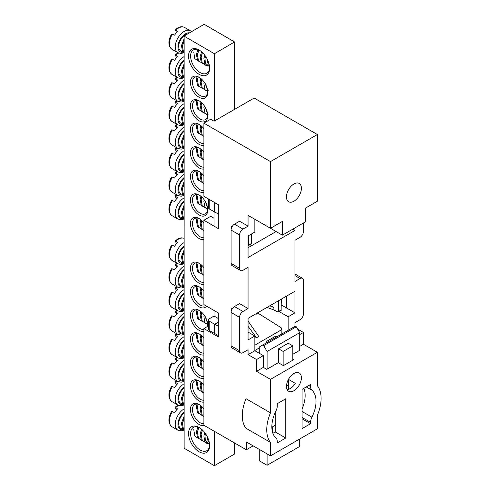 <?xml version="1.0" encoding="UTF-8"?>
<svg xmlns="http://www.w3.org/2000/svg" width="490" height="490" viewBox="0 0 490 490"><rect width="100%" height="100%" fill="white"/><g stroke="black" fill="none" stroke-linecap="round" stroke-linejoin="round"><path stroke-width="0.73" d="M271.846 426.833A26.429 15.257 120 0 0 275.937 437.95A8.649 4.992 120 0 1 277.279 441.588L277.279 442.917L285.774 438.011L285.774 398.78L277.279 403.68L277.279 405.8A8.649 4.992 120 0 1 275.937 410.988A26.429 15.257 120 0 0 271.846 426.833M292.824 359.299L293.59 359.74L283.398 365.626L278.302 362.686L266.744 369.356L263.351 367.39L256.552 371.316L270.486 379.358L270.486 412.837L246.017 398.713A33.639 19.422 120 0 0 242.281 415.649A33.639 19.422 120 0 0 246.017 428.272L270.486 442.397L270.486 455.865L317.373 428.793L317.373 415.324A33.639 19.422 120 0 0 317.373 385.765L317.373 352.286L303.445 344.243L303.445 332.471L297.669 329.139M270.486 412.837A33.639 19.422 120 0 0 266.744 429.773A33.639 19.422 120 0 0 270.486 442.397M301.405 377.79A10.572 6.101 120 0 0 299.212 372.951A10.572 6.101 120 0 0 291.066 375.781A10.572 6.101 120 0 0 286.454 386.42A10.572 6.101 120 0 0 288.641 391.259A10.572 6.101 120 0 0 296.787 388.429A10.572 6.101 120 0 0 301.405 377.79M301.405 188.282A10.572 6.101 120 0 0 299.212 183.444A10.572 6.101 120 0 0 291.066 186.28A10.572 6.101 120 0 0 286.454 196.913A10.572 6.101 120 0 0 288.641 201.757A10.572 6.101 120 0 0 296.787 198.922A10.572 6.101 120 0 0 301.405 188.282M270.486 455.865L246.36 441.937L246.36 449.783L203.889 425.265L203.889 328.551L218.326 336.887L218.326 312.951L203.889 304.615L203.889 220.261L218.326 228.597L218.326 204.667L203.889 196.325L203.889 123.155L210.682 119.229L214.081 121.195L254.175 98.043L317.373 134.53L317.373 201.231L305.484 208.097L305.484 221.829L282.375 235.169L272.183 229.283L271.491 227.721M258.42 312.363L258.42 313.41M292.824 354.295L300.045 350.13L299.702 349.934M279.049 311.524L288.151 316.779L288.151 330.315M239.561 317.367L231.072 312.461A4.808 2.775 -60 0 1 234.465 306.575L239.561 303.635L248.056 308.541L242.96 311.481A4.808 2.775 120 0 0 239.561 317.367L239.561 350.718A4.808 2.775 120 0 0 240.559 352.916A4.808 2.775 120 0 0 242.96 352.678L248.056 349.738L248.056 354.638L256.552 359.544L263.351 355.624L254.855 350.718L254.855 336.005L248.056 332.079M239.561 234.973L231.072 230.067A4.808 2.775 -60 0 1 234.465 224.181L239.561 221.241L248.056 226.147L242.96 229.087A4.808 2.775 120 0 0 239.561 234.973L239.561 268.324A4.808 2.775 120 0 0 240.559 270.523A4.808 2.775 120 0 0 242.96 270.284L248.056 267.344L248.056 308.541M303.445 223.005L303.445 231.445A4.808 2.775 120 0 1 300.045 237.325L294.949 240.272L294.949 281.468L300.045 278.522L294.949 275.582M240.559 352.916L232.064 348.01A4.808 2.775 -60 0 1 231.072 345.811L231.072 308.541L232.064 309.117M254.855 336.005L248.056 339.925L248.056 318.347L294.949 291.274L294.949 312.853L281.315 304.982M203.889 123.155L270.486 161.602L270.486 228.303L248.056 215.355L248.056 226.147M240.559 270.523L232.064 265.617A4.808 2.775 -60 0 1 231.072 263.418L231.072 226.147L232.064 226.723M282.375 235.169L282.375 221.437L270.486 228.303M302.085 418.791L310.58 423.691L310.58 422.362L302.085 417.455M203.889 220.261L210.682 216.335L214.044 218.277L214.044 211.815L214.044 226.129M294.949 227.911L294.949 230.459L248.056 257.532L248.056 235.953L254.855 232.033L254.855 219.281M263.351 367.39L263.351 355.624M289.112 378.286A10.572 6.101 -60 0 1 288.494 379.395L295.286 383.321A10.572 6.101 -60 0 1 287.115 389.587M288.494 379.395L288.494 389.336M254.855 350.718L248.056 354.638M275.239 412.464L275.239 431.935L272.875 433.301M256.552 371.316L256.552 359.544M294.949 273.959L302.446 278.289A4.808 2.775 120 0 1 303.445 280.488L303.445 313.839A4.808 2.775 120 0 1 300.045 319.719L294.949 322.665L294.949 326.389M270.486 379.358L317.373 352.286M299.702 346.399L303.445 344.243M317.373 134.53L270.486 161.602M288.151 316.779L294.949 312.853M302.446 278.289A4.808 2.775 120 0 0 300.045 278.522M299.702 334.633L303.445 332.471M302.085 411.496L311.922 417.174A26.429 15.257 120 0 0 311.922 390.212L306.268 386.947M311.922 417.174A8.649 4.992 120 0 0 310.58 422.362M308.749 385.514L310.58 386.573L310.58 384.46L302.085 389.36L302.085 428.597L310.58 423.691M310.58 386.573A8.649 4.992 120 0 0 311.922 390.212M246.36 449.783L253.152 445.863M289.112 188.779A10.572 6.101 -60 0 1 288.212 190.341M272.091 427.084L275.239 425.265M276.091 231.543L248.056 247.726M294.949 230.459L292.738 229.185M203.889 328.551L208.391 325.948M286.454 296.18L286.454 307.953M275.239 431.935L285.774 438.011M259.271 347.967L254.855 350.515M218.326 335.552L209.224 330.505L208.391 329.317L208.391 319.982L209.242 318.806L214.044 316.032L214.044 310.482L214.044 316.032L218.326 318.506M208.624 199.063L214.804 202.633M208.391 198.928L208.391 207.748L209.224 208.936L209.224 199.571M218.326 213.983L209.224 208.936M208.391 319.982L209.224 321.14L214.663 324.282L218.326 322.169M250.053 244.584L250.053 246.574M214.663 212.188L214.663 202.713L218.252 204.624M214.663 333.757L214.663 324.282L218.326 326.15M254.855 336.783L256.595 337.751L248.056 326.352M248.056 321.066L258.775 336.489L256.595 337.751M218.111 335.675L218.111 326.273M254.855 345.18L281.058 330.052L281.909 328.863L281.131 327.706L258.297 313.337L256.736 314.237L255.958 313.784M258.42 312.406L258.297 313.337M218.111 214.106L218.111 204.704M251.346 234.055L251.346 243.506L250.709 243.916M248.504 235.696L248.504 245.147L248.056 245.723M256.736 314.237L256.736 313.337M277.824 311.94L278.473 311.524L277.824 311.94L273.892 309.943L266.995 307.414M269.788 305.803L273.892 307.561L270.315 305.497M281.125 310.035L281.315 299.145M273.892 307.561L273.892 309.943M281.315 309.882L278.473 311.524L278.473 300.786M262.671 345.027L295.286 326.193L296.309 326.781L263.687 345.615L262.671 345.027L259.271 346.987L259.271 353.266M259.271 449.391L259.271 460.772L267.087 465.28L267.087 453.905M288.494 386.543A14.418 8.324 -60 0 1 286.717 384.001M277.028 336.74L275.833 336.054L266.15 341.646L266.15 343.018M266.15 341.646L267.344 342.332M292.824 345.86L283.14 351.452L278.553 348.807L288.236 343.214L292.824 345.86L292.824 360.181M299.702 350.326L299.702 332.667L267.087 351.502L267.087 369.154M299.702 438.997L299.702 446.451L267.087 465.28M302.085 408.923A25.946 14.982 120 0 0 303.837 388.349M271.846 426.588A14.418 8.324 120 0 1 272.863 431.127L272.863 433.27M278.553 348.807L278.553 362.833M296.309 326.781L299.702 332.667M263.687 345.615L267.087 351.502M283.14 351.452L283.14 365.479M203.889 239.622A12.256 7.074 60 0 1 194.996 234.973A12.256 7.074 60 0 1 190.426 223.52A12.256 7.074 60 0 1 199.093 218.516A12.256 7.074 60 0 1 203.889 222.956M199.62 218.84A10.811 6.241 -120 0 0 194.708 218.571A10.811 6.241 -120 0 0 192.466 223.52A10.811 6.241 -120 0 0 203.889 237.791M209.628 68.245A14.896 8.6 60 0 1 199.093 74.327A14.896 8.6 60 0 1 188.558 56.087A14.896 8.6 60 0 1 199.093 50.005A14.896 8.6 60 0 1 209.628 68.245M199.614 50.317A13.457 7.767 -120 0 0 193.385 49.925A13.457 7.767 -120 0 0 190.598 56.087A13.457 7.767 -120 0 0 196.472 69.623A13.457 7.767 -120 0 0 206.841 73.231A13.457 7.767 -120 0 0 209.616 67.638M207.76 92.279A12.256 7.074 60 0 1 199.093 97.283A12.256 7.074 60 0 1 190.426 82.271A12.256 7.074 60 0 1 199.093 77.273A12.256 7.074 60 0 1 207.76 92.279M199.62 77.592A10.811 6.241 -120 0 0 194.708 77.322A10.811 6.241 -120 0 0 192.466 82.271A10.811 6.241 -120 0 0 197.188 93.155A10.811 6.241 -120 0 0 205.518 96.052A10.811 6.241 -120 0 0 207.742 91.661M203.889 284.353A12.256 7.074 60 0 1 194.996 279.704A12.256 7.074 60 0 1 190.426 268.244A12.256 7.074 60 0 1 199.093 263.246A12.256 7.074 60 0 1 203.889 267.681M199.62 263.565A10.811 6.241 -120 0 0 194.708 263.295A10.811 6.241 -120 0 0 192.466 268.244A10.811 6.241 -120 0 0 203.889 282.516M204.293 425.498A12.256 7.074 60 0 1 195.222 421.21A12.256 7.074 60 0 1 190.426 409.493A12.256 7.074 60 0 1 199.093 404.489A12.256 7.074 60 0 1 203.889 408.93M199.62 404.813A10.811 6.241 -120 0 0 194.708 404.544A10.811 6.241 -120 0 0 192.466 409.493A10.811 6.241 -120 0 0 203.889 423.764M209.628 445.686A14.896 8.6 60 0 1 199.093 451.768A14.896 8.6 60 0 1 188.558 433.521A14.896 8.6 60 0 1 199.093 427.445A14.896 8.6 60 0 1 209.628 445.686M199.614 427.758A13.457 7.767 -120 0 0 193.385 427.366A13.457 7.767 -120 0 0 190.598 433.521A13.457 7.767 -120 0 0 196.472 447.064A13.457 7.767 -120 0 0 206.841 450.671A13.457 7.767 -120 0 0 209.616 445.073M203.889 402.057A12.256 7.074 60 0 1 194.996 397.408A12.256 7.074 60 0 1 190.426 385.949A12.256 7.074 60 0 1 199.093 380.951A12.256 7.074 60 0 1 203.889 385.385M199.62 381.269A10.811 6.241 -120 0 0 194.708 381A10.811 6.241 -120 0 0 192.466 385.949A10.811 6.241 -120 0 0 203.889 400.22M207.76 115.818A12.256 7.074 60 0 1 199.093 120.822A12.256 7.074 60 0 1 190.426 105.816A12.256 7.074 60 0 1 199.093 100.811A12.256 7.074 60 0 1 207.76 115.818M199.62 101.136A10.811 6.241 -120 0 0 194.708 100.867A10.811 6.241 -120 0 0 192.466 105.816A10.811 6.241 -120 0 0 197.188 116.694A10.811 6.241 -120 0 0 205.518 119.591A10.811 6.241 -120 0 0 207.742 115.205M203.889 145.457A12.256 7.074 60 0 1 194.996 140.808A12.256 7.074 60 0 1 190.426 129.354A12.256 7.074 60 0 1 199.093 124.35A12.256 7.074 60 0 1 203.889 128.79M199.62 124.674A10.811 6.241 -120 0 0 194.708 124.405A10.811 6.241 -120 0 0 192.466 129.354A10.811 6.241 -120 0 0 203.889 143.625M203.889 378.513A12.256 7.074 60 0 1 194.996 373.864A12.256 7.074 60 0 1 190.426 362.41A12.256 7.074 60 0 1 199.093 357.406A12.256 7.074 60 0 1 203.889 361.847M199.62 357.731A10.811 6.241 -120 0 0 194.708 357.461A10.811 6.241 -120 0 0 192.466 362.41A10.811 6.241 -120 0 0 203.889 376.681M203.889 354.974A12.256 7.074 60 0 1 194.996 350.326A12.256 7.074 60 0 1 190.426 338.872A12.256 7.074 60 0 1 199.093 333.868A12.256 7.074 60 0 1 203.889 338.308M199.62 334.186A10.811 6.241 -120 0 0 194.708 333.923A10.811 6.241 -120 0 0 192.466 338.872A10.811 6.241 -120 0 0 203.889 353.137M203.889 169.001A12.256 7.074 60 0 1 194.996 164.352A12.256 7.074 60 0 1 190.426 152.898A12.256 7.074 60 0 1 199.093 147.894A12.256 7.074 60 0 1 203.889 152.329M199.62 148.213A10.811 6.241 -120 0 0 194.708 147.949A10.811 6.241 -120 0 0 192.466 152.898A10.811 6.241 -120 0 0 203.889 167.164M203.889 192.539A12.256 7.074 60 0 1 194.996 187.891A12.256 7.074 60 0 1 190.426 176.437A12.256 7.074 60 0 1 199.093 171.433A12.256 7.074 60 0 1 203.889 175.873M199.62 171.757A10.811 6.241 -120 0 0 194.708 171.488A10.811 6.241 -120 0 0 192.466 176.437A10.811 6.241 -120 0 0 203.889 190.708M203.889 331.43A12.256 7.074 60 0 1 194.996 326.781A12.256 7.074 60 0 1 190.426 315.327A12.256 7.074 60 0 1 199.093 310.323A12.256 7.074 60 0 1 207.76 325.336A12.256 7.074 60 0 1 207.711 326.34M199.62 310.648A10.811 6.241 -120 0 0 194.708 310.378A10.811 6.241 -120 0 0 192.466 315.327A10.811 6.241 -120 0 0 203.889 329.599M207.435 326.499A10.811 6.241 -120 0 0 207.742 324.717M206.572 306.164A12.256 7.074 60 0 1 196.821 305.135A12.256 7.074 60 0 1 190.426 291.789A12.256 7.074 60 0 1 199.093 286.785A12.256 7.074 60 0 1 203.889 291.225M199.62 287.109A10.811 6.241 -120 0 0 194.708 286.84A10.811 6.241 -120 0 0 192.466 291.789A10.811 6.241 -120 0 0 197.188 302.667A10.811 6.241 -120 0 0 205.518 305.564A10.811 6.241 -120 0 0 205.524 305.564M207.76 209.983A12.256 7.074 60 0 1 199.093 214.988A12.256 7.074 60 0 1 190.426 199.975A12.256 7.074 60 0 1 199.093 194.977A12.256 7.074 60 0 1 207.76 209.983M199.62 195.296A10.811 6.241 -120 0 0 194.708 195.026A10.811 6.241 -120 0 0 192.466 199.975A10.811 6.241 -120 0 0 197.188 210.859A10.811 6.241 -120 0 0 205.518 213.756A10.811 6.241 -120 0 0 207.742 209.365M203.852 24.5L184.001 36.076L214.044 53.533L214.724 53.533L234.569 41.956L204.532 24.5L203.852 24.5M184.142 36.272L184.142 448.24L214.044 465.5L214.044 431.127M214.724 431.519L214.724 465.5L234.428 454.12L234.428 442.899M234.569 442.978L234.428 454.12M214.724 465.5L214.044 465.5M184.142 448.24L184.001 36.076M176.676 243.487L175.181 241.313L175.732 241.196L177.594 242.538A12.611 7.283 120 0 0 175.996 244.283A12.611 7.283 120 0 0 174.569 246.274L172.394 245.312L171.635 245.686M184.001 250.17L181.447 256.772L182.556 262.634L183.817 263.755L180.694 261.954A9.61 5.549 -60 0 1 182.145 248.749A9.61 5.549 -60 0 1 184.001 246.844M203.889 269.623L203.889 272.869M203.889 275.343L202.241 273.996L201.127 268.14L201.807 265.317M200.9 264.508L200.134 267.565L201.249 273.42L203.025 274.798M202.505 274.547L198.499 271.834L197.39 265.978L198.132 262.989M197.005 262.799L196.398 265.409L197.507 271.264L198.769 272.391M184.001 263.718L183.548 263.204L182.439 257.348L184.001 252.442M175.181 241.313L175.732 241.196A12.611 7.283 -60 0 1 184.001 238.275L181.398 237.84L179.113 238.318L175.022 240.872M201.243 267.436L201.764 265.274M182.605 256.405L184.001 252.246M176.676 198.756L175.181 196.582L175.732 196.466L177.594 197.807A12.611 7.283 120 0 0 175.996 199.553A12.611 7.283 120 0 0 174.569 201.543L172.394 200.588L171.635 200.955M184.001 205.445L181.447 212.048L182.556 217.903L183.817 219.03L180.694 217.229A9.61 5.549 -60 0 1 182.145 204.024A9.61 5.549 -60 0 1 184.001 202.119M203.889 224.892L203.889 228.138M203.889 230.619L202.241 229.265L201.127 223.409L201.807 220.586M200.9 219.777L200.134 222.834L201.249 228.695L203.025 230.073M202.505 229.816L198.499 227.109L197.39 221.253L198.132 218.264M197.005 218.075L196.398 220.678L197.507 226.533L198.769 227.66M184.001 218.987L183.548 218.479L182.439 212.617L184.001 207.711M175.181 196.582L175.732 196.466A12.611 7.283 -60 0 1 177.288 195.185M201.243 222.711L201.764 220.543M182.605 211.674L184.001 207.521M176.676 81.052L175.181 78.878L175.732 78.761L177.594 80.103A12.611 7.283 120 0 0 175.996 81.848A12.611 7.283 120 0 0 174.569 83.839L172.394 82.883L171.635 83.251M184.001 87.741L181.447 94.343L182.556 100.199L183.817 101.326L180.694 99.525A9.61 5.549 -60 0 1 182.145 86.32A9.61 5.549 -60 0 1 184.001 84.415M207.705 114.678A9.61 5.549 -60 0 1 206.18 114.237A9.61 5.549 -60 0 1 205.696 113.894L204.985 113.147L203.871 107.292L204.195 105.675M206.18 114.237L202.241 111.561L201.127 105.705L201.807 102.882M200.9 102.073L200.134 105.129L201.249 110.991L203.025 112.363M202.505 112.112L198.499 109.405L197.39 103.549L198.132 100.56M197.005 100.37L196.398 102.974L197.507 108.829L198.769 109.956M184.001 101.283L183.548 100.775L182.439 94.913L184.001 90.007M175.181 78.878L175.732 78.761A12.611 7.283 -60 0 1 177.288 77.481M205.071 106.685L207.631 114.035M208.226 114.164L205.696 113.894M201.243 105.007L201.764 102.839M182.605 93.97L184.001 89.817M176.676 104.591L175.181 102.416L175.732 102.306L177.594 103.647A12.611 7.283 120 0 0 175.996 105.387A12.611 7.283 120 0 0 174.569 107.383L172.394 106.422L171.635 106.789M184.001 111.279L181.447 117.882L182.556 123.743L183.817 124.864L180.694 123.064A9.61 5.549 -60 0 1 182.145 109.858A9.61 5.549 -60 0 1 184.001 107.953M203.889 130.726L203.889 133.972M203.889 136.453L202.241 135.105L201.127 129.244L201.807 126.426M200.9 125.618L200.134 128.674L201.249 134.53L203.025 135.908M202.505 135.656L198.499 132.943L197.39 127.088L198.132 124.099M197.005 123.909L196.398 126.518L197.507 132.374L198.769 133.494M184.001 124.828L183.548 124.313L182.439 118.458L184.001 113.545M175.181 102.416L175.732 102.306A12.611 7.283 -60 0 1 177.288 101.02M201.243 128.545L201.764 126.383M182.605 117.514L184.001 113.355M176.676 337.647L175.181 335.472L175.732 335.356L177.594 336.697A12.611 7.283 120 0 0 175.996 338.443A12.611 7.283 120 0 0 174.569 340.434L172.394 339.478L171.635 339.846M184.001 344.335L181.447 350.938L182.556 356.793L183.817 357.921L180.694 356.12A9.61 5.549 -60 0 1 182.145 342.914A9.61 5.549 -60 0 1 184.001 341.009M203.889 363.782L203.889 367.028M203.889 369.509L202.241 368.155L201.127 362.3L201.807 359.482M200.9 358.674L200.134 361.73L201.249 367.586L203.025 368.964M202.505 368.713L198.499 365.999L197.39 360.144L198.132 357.155M197.005 356.965L196.398 359.568L197.507 365.43L198.769 366.551M184.001 357.884L183.548 357.369L182.439 351.514L184.001 346.602M175.181 335.472L175.732 335.356A12.611 7.283 -60 0 1 177.288 334.076M201.243 361.602L201.764 359.44M182.605 350.571L184.001 346.412M176.676 175.218L175.181 173.043L175.732 172.927L177.594 174.268A12.611 7.283 120 0 0 175.996 176.014A12.611 7.283 120 0 0 174.569 178.005L172.394 177.043L171.635 177.417M184.001 181.9L181.447 188.509L182.556 194.365L183.817 195.492L180.694 193.685A9.61 5.549 -60 0 1 182.145 180.479A9.61 5.549 -60 0 1 184.001 178.574M207.705 208.844A9.61 5.549 -60 0 1 206.18 208.397A9.61 5.549 -60 0 1 205.696 208.054L204.985 207.313L203.871 201.451L204.195 199.834M206.18 208.397L202.241 205.727L201.127 199.871L201.807 197.047M200.9 196.239L200.134 199.295L201.249 205.151L203.025 206.529M202.505 206.278L198.499 203.571L197.39 197.709L198.132 194.72M197.005 194.53L196.398 197.139L197.507 202.995L198.769 204.122M184.001 195.449L183.548 194.934L182.439 189.079L184.001 184.173M175.181 173.043L175.732 172.927A12.611 7.283 -60 0 1 177.288 171.647M205.071 200.851L207.631 208.201M208.226 208.33L205.696 208.054M201.243 199.173L201.764 197.005M182.605 188.136L184.001 183.977M176.676 151.673L175.181 149.499L175.732 149.383L177.594 150.724A12.611 7.283 120 0 0 175.996 152.47A12.611 7.283 120 0 0 174.569 154.46L172.394 153.505L171.635 153.872M184.001 158.362L181.447 164.965L182.556 170.82L183.817 171.947L180.694 170.146A9.61 5.549 -60 0 1 182.145 156.941A9.61 5.549 -60 0 1 184.001 155.036M203.889 177.809L203.889 181.055M203.889 183.536L202.241 182.182L201.127 176.327L201.807 173.509M200.9 172.694L200.134 175.757L201.249 181.612L203.025 182.99M202.505 182.739L198.499 180.026L197.39 174.171L198.132 171.182M197.005 170.992L196.398 173.595L197.507 179.456L198.769 180.577M184.001 171.91L183.548 171.396L182.439 165.54L184.001 160.628M175.181 149.499L175.732 149.383A12.611 7.283 -60 0 1 177.288 148.103M201.243 175.628L201.764 173.466M182.605 164.597L184.001 160.438M176.676 128.135L175.181 125.961L175.732 125.844L177.594 127.186A12.611 7.283 120 0 0 175.996 128.931A12.611 7.283 120 0 0 174.569 130.922L172.394 129.96L171.635 130.334M184.001 134.817L181.447 141.426L182.556 147.282L183.817 148.409L180.694 146.602A9.61 5.549 -60 0 1 182.145 133.396A9.61 5.549 -60 0 1 184.001 131.492M203.889 154.27L203.889 157.517M203.889 159.991L202.241 158.644L201.127 152.788L201.807 149.965M200.9 149.156L200.134 152.212L201.249 158.074L203.025 159.446M202.505 159.195L198.499 156.488L197.39 150.626L198.132 147.637M197.005 147.453L196.398 150.056L197.507 155.912L198.769 157.039M184.001 148.366L183.548 147.851L182.439 141.996L184.001 137.09M175.181 125.961L175.732 125.844A12.611 7.283 -60 0 1 177.288 124.564M201.243 152.09L201.764 149.922M182.605 141.053L184.001 136.894M176.676 267.026L175.181 264.851L175.732 264.735L177.594 266.076A12.611 7.283 120 0 0 175.996 267.822A12.611 7.283 120 0 0 174.569 269.812L172.394 268.857L171.635 269.224M184.001 273.714L181.447 280.317L182.556 286.172L183.817 287.299L180.694 285.499A9.61 5.549 -60 0 1 182.145 272.293A9.61 5.549 -60 0 1 184.001 270.388M203.889 293.161L203.889 296.407M203.889 298.882L202.241 297.534L201.127 291.679L201.807 288.855M200.9 288.046L200.134 291.103L201.249 296.964L203.025 298.337M202.505 298.085L198.499 295.378L197.39 289.523L198.132 286.534M197.005 286.344L196.398 288.947L197.507 294.802L198.769 295.929M184.001 287.256L183.548 286.748L182.439 280.886L184.001 275.98M175.181 264.851L175.732 264.735A12.611 7.283 -60 0 1 177.288 263.455M201.243 290.98L201.764 288.812M182.605 279.943L184.001 275.79M176.676 290.564L175.181 288.389L175.732 288.279L177.594 289.621A12.611 7.283 120 0 0 175.996 291.36A12.611 7.283 120 0 0 174.569 293.357L172.394 292.395L171.635 292.763M184.001 297.252L181.447 303.855L182.556 309.717L183.817 310.838L180.694 309.037A9.61 5.549 -60 0 1 182.145 295.831A9.61 5.549 -60 0 1 184.001 293.927M207.705 324.19A9.61 5.549 -60 0 1 206.18 323.749A9.61 5.549 -60 0 1 205.696 323.406L204.985 322.659L203.871 316.803L204.195 315.186M206.18 323.749L202.241 321.079L201.127 315.217L201.807 312.4M200.9 311.591L200.134 314.647L201.249 320.503L203.025 321.881M202.505 321.63L198.499 318.916L197.39 313.061L198.132 310.072M197.005 309.882L196.398 312.491L197.507 318.347L198.769 319.474M184.001 310.801L183.548 310.286L182.439 304.431L184.001 299.519M175.181 288.389L175.732 288.279A12.611 7.283 -60 0 1 177.288 286.993M205.071 316.197L207.631 323.553M208.226 323.676L205.696 323.406M201.243 314.519L201.764 312.357M182.605 303.488L184.001 299.329M176.676 314.108L175.181 311.934L175.732 311.818L177.594 313.159A12.611 7.283 120 0 0 175.996 314.905A12.611 7.283 120 0 0 174.569 316.895L172.394 315.934L171.635 316.307M184.001 320.791L181.447 327.4L182.556 333.255L183.817 334.382L180.694 332.575A9.61 5.549 -60 0 1 182.145 319.37A9.61 5.549 -60 0 1 184.001 317.465M203.889 340.244L203.889 343.49M203.889 345.965L202.241 344.617L201.127 338.762L201.807 335.938M200.9 335.129L200.134 338.186L201.249 344.047L203.025 345.419M202.505 345.168L198.499 342.461L197.39 336.599L198.132 333.61M197.005 333.427L196.398 336.03L197.507 341.885L198.769 343.012M184.001 334.339L183.548 333.825L182.439 327.969L184.001 323.063M175.181 311.934L175.732 311.818A12.611 7.283 -60 0 1 177.288 310.538M201.243 338.063L201.764 335.895M182.605 327.026L184.001 322.867M176.676 32.401L175.181 30.227L175.732 30.111L177.594 31.452A12.611 7.283 120 0 0 175.996 33.198A12.611 7.283 120 0 0 174.569 35.188L172.394 34.227L171.635 34.6M184.001 39.084L181.447 45.693L182.556 51.548L183.817 52.675L180.694 50.868A9.61 5.549 -60 0 1 182.145 37.663A9.61 5.549 -60 0 1 187.621 33.871M209.432 65.795A9.61 5.549 -60 0 1 206.18 65.587A9.61 5.549 -60 0 1 205.696 65.243L204.985 64.496L203.871 58.641L204.777 55.205M206.18 65.587L202.241 62.91L201.127 57.054L202.468 52.595M201.592 51.793L200.134 56.479L201.249 62.34L203.025 63.712M202.505 63.461L198.499 60.754L197.39 54.898L198.946 49.998M197.868 49.606L196.398 54.323L197.507 60.178L199.283 61.556M198.769 61.305L194.763 58.592L193.764 52.038M184.001 52.632L183.548 52.124L182.439 46.262L184.001 41.356M175.181 30.227L175.732 30.111A12.611 7.283 -60 0 1 184.675 27.507L190.451 30.839A12.611 7.283 -60 0 0 179.732 35.354A12.611 7.283 -60 0 0 177.833 52.687L172.057 49.355A12.611 7.283 -60 0 1 172.394 34.227M209.193 64.545A7.209 4.159 -60 0 1 207.674 60.062M205.561 56.301L205.01 58.359L205.335 63.228L208.226 65.513L205.696 65.243M205.041 58.206L205.531 56.258M201.243 56.356L202.407 52.534M197.507 54.2L198.867 49.968M182.605 45.319L184.001 41.16M176.676 57.514L175.181 55.339L175.732 55.223L177.594 56.564A12.611 7.283 120 0 0 175.996 58.31A12.611 7.283 120 0 0 174.569 60.301L172.394 59.339L171.635 59.713M184.001 64.196L181.447 70.799L182.556 76.66L183.817 77.781L180.694 75.981A9.61 5.549 -60 0 1 182.145 62.775A9.61 5.549 -60 0 1 184.001 60.87M207.705 91.14A9.61 5.549 -60 0 1 206.18 90.693A9.61 5.549 -60 0 1 205.696 90.35L204.985 89.609L203.871 83.747L204.195 82.13M206.18 90.693L202.241 88.022L201.127 82.161L201.807 79.343M200.9 78.535L200.134 81.591L201.249 87.447L203.025 88.825M202.505 88.574L198.499 85.86L197.39 80.005L198.132 77.016M197.005 76.826L196.398 79.435L197.507 85.291L198.769 86.418M184.001 77.745L183.548 77.23L182.439 71.375L184.001 66.469M175.181 55.339L175.732 55.223A12.611 7.283 -60 0 1 178.66 53.073M205.071 83.147L207.631 90.497M208.226 90.626L205.696 90.35M201.243 81.463L201.764 79.3M182.605 70.431L184.001 66.273M176.676 361.191L175.181 359.017L175.732 358.901L177.594 360.242A12.611 7.283 120 0 0 175.996 361.988A12.611 7.283 120 0 0 174.569 363.978L172.394 363.017L171.635 363.39M184.001 367.874L181.447 374.483L182.556 380.338L183.817 381.465L180.694 379.658A9.61 5.549 -60 0 1 182.145 366.453A9.61 5.549 -60 0 1 184.001 364.548M203.889 387.327L203.889 390.573M203.889 393.047L202.241 391.7L201.127 385.844L201.807 383.021M200.9 382.212L200.134 385.269L201.249 391.124L203.025 392.502M202.505 392.251L198.499 389.544L197.39 383.682L198.132 380.693M197.005 380.503L196.398 383.113L197.507 388.968L198.769 390.095M184.001 381.422L183.548 380.908L182.439 375.052L184.001 370.146M175.181 359.017L175.732 358.901A12.611 7.283 -60 0 1 177.288 357.62M201.243 385.146L201.764 382.978M182.605 374.109L184.001 369.95M176.676 384.73L175.181 382.555L175.732 382.439L177.594 383.78A12.611 7.283 120 0 0 175.996 385.526A12.611 7.283 120 0 0 174.569 387.517L172.394 386.561L171.635 386.929M184.001 391.418L181.447 398.021L182.556 403.876L183.817 405.003L180.694 403.203A9.61 5.549 -60 0 1 182.145 389.997A9.61 5.549 -60 0 1 184.001 388.092M203.889 410.865L203.889 414.111M203.889 416.592L202.241 415.238L201.127 409.383L201.807 406.559M200.9 405.751L200.134 408.813L201.249 414.669L203.025 416.047M202.505 415.79L198.499 413.082L197.39 407.227L198.132 404.238M197.005 404.048L196.398 406.651L197.507 412.507L198.769 413.634M184.001 404.961L183.548 404.452L182.439 398.591L184.001 393.684M175.181 382.555L175.732 382.439A12.611 7.283 -60 0 1 177.288 381.159M201.243 408.685L201.764 406.516M182.605 397.647L184.001 393.495M176.676 409.842L175.181 407.668L175.732 407.551L177.594 408.893A12.611 7.283 120 0 0 175.996 410.638A12.611 7.283 120 0 0 174.569 412.629L172.394 411.667L171.635 412.041M184.001 416.524L181.447 423.133L182.556 428.989L183.817 430.116L180.694 428.309A9.61 5.549 -60 0 1 182.145 415.104A9.61 5.549 -60 0 1 184.001 413.199M209.432 443.236A9.61 5.549 -60 0 1 206.18 443.021A9.61 5.549 -60 0 1 205.696 442.678L204.985 441.937L203.871 436.076L204.777 432.646M206.18 443.021L202.241 440.351L201.127 434.495L202.468 430.036M201.592 429.228L200.134 433.92L201.249 439.775L203.025 441.153M202.505 440.902L198.499 438.195L197.39 432.333L198.946 427.439M197.868 427.047L196.398 431.764L197.507 437.619L199.283 438.997M198.769 438.746L194.763 436.033L193.764 429.479M184.001 430.073L183.548 429.559L182.439 423.703L184.001 418.797M175.181 407.668L175.732 407.551A12.611 7.283 -60 0 1 178.66 405.408M209.193 441.986A7.209 4.159 -60 0 1 207.674 437.503M205.561 433.742L205.01 435.794L205.335 440.669L208.226 442.954L205.696 442.678M205.041 435.641L205.531 433.693M201.243 433.797L202.407 429.975M197.507 431.635L198.867 427.409M182.605 422.76L184.001 418.601M231.072 345.811L239.561 350.718M234.465 306.575L242.96 311.481M231.072 263.418L239.561 268.324M234.465 224.181L242.96 229.087M209.224 330.505L209.224 321.14M281.058 330.052L281.058 334.413M251.346 243.506L248.504 245.147M287.581 381.208L288.494 381.728M214.044 121.171L214.044 53.533M234.428 109.442L234.428 42.158M214.724 53.533L214.724 120.822M183.04 263.308A10.694 6.174 -60 0 1 177.974 258.787A10.694 6.174 -60 0 1 181.766 248.197A10.694 6.174 -60 0 1 184.001 245.943M183.94 263.828L181.116 264.52L177.833 263.773A12.611 7.283 -60 0 1 179.732 246.439A12.611 7.283 -60 0 1 184.001 242.63M177.833 263.773L172.057 260.435A12.611 7.283 -60 0 1 172.394 245.312M183.04 218.577A10.694 6.174 -60 0 1 177.974 214.057A10.694 6.174 -60 0 1 181.766 203.472A10.694 6.174 -60 0 1 184.001 201.212M183.94 219.097L181.116 219.79L177.833 219.042A12.611 7.283 -60 0 1 179.732 201.709A12.611 7.283 -60 0 1 184.001 197.905M177.833 219.042L172.057 215.71A12.611 7.283 -60 0 1 172.394 200.588M183.04 100.873A10.694 6.174 -60 0 1 177.974 96.352A10.694 6.174 -60 0 1 181.766 85.768A10.694 6.174 -60 0 1 184.001 83.508M183.94 101.393L181.116 102.085L177.833 101.338A12.611 7.283 -60 0 1 179.732 84.004A12.611 7.283 -60 0 1 184.001 80.201M177.833 101.338L172.057 98.006A12.611 7.283 -60 0 1 172.394 82.883M183.04 124.417A10.694 6.174 -60 0 1 177.974 119.891A10.694 6.174 -60 0 1 181.766 109.307A10.694 6.174 -60 0 1 184.001 107.053M183.94 124.932L181.116 125.63L177.833 124.877A12.611 7.283 -60 0 1 179.732 107.549A12.611 7.283 -60 0 1 184.001 103.739M177.833 124.877L172.057 121.545A12.611 7.283 -60 0 1 172.394 106.422M183.04 357.473A10.694 6.174 -60 0 1 177.974 352.947A10.694 6.174 -60 0 1 181.766 342.363A10.694 6.174 -60 0 1 184.001 340.103M183.94 357.988L181.116 358.686L177.833 357.933A12.611 7.283 -60 0 1 179.732 340.605A12.611 7.283 -60 0 1 184.001 336.795M177.833 357.933L172.057 354.601A12.611 7.283 -60 0 1 172.394 339.478M183.04 195.038A10.694 6.174 -60 0 1 177.974 190.518A10.694 6.174 -60 0 1 181.766 179.934A10.694 6.174 -60 0 1 184.001 177.674M183.94 195.559L181.116 196.251L177.833 195.504A12.611 7.283 -60 0 1 179.732 178.17A12.611 7.283 -60 0 1 184.001 174.36M177.833 195.504L172.057 192.166A12.611 7.283 -60 0 1 172.394 177.043M183.04 171.5A10.694 6.174 -60 0 1 177.974 166.974A10.694 6.174 -60 0 1 181.766 156.39A10.694 6.174 -60 0 1 184.001 154.13M183.94 172.014L181.116 172.713L177.833 171.959A12.611 7.283 -60 0 1 179.732 154.632A12.611 7.283 -60 0 1 184.001 150.822M177.833 171.959L172.057 168.627A12.611 7.283 -60 0 1 172.394 153.505M183.04 147.956A10.694 6.174 -60 0 1 177.974 143.435A10.694 6.174 -60 0 1 181.766 132.851A10.694 6.174 -60 0 1 184.001 130.591M183.94 148.476L181.116 149.168L177.833 148.421A12.611 7.283 -60 0 1 179.732 131.087A12.611 7.283 -60 0 1 184.001 127.278M177.833 148.421L172.057 145.083A12.611 7.283 -60 0 1 172.394 129.96M183.04 286.846A10.694 6.174 -60 0 1 177.974 282.326A10.694 6.174 -60 0 1 181.766 271.742A10.694 6.174 -60 0 1 184.001 269.482M183.94 287.367L181.116 288.059L177.833 287.312A12.611 7.283 -60 0 1 179.732 269.978A12.611 7.283 -60 0 1 184.001 266.174M177.833 287.312L172.057 283.98A12.611 7.283 -60 0 1 172.394 268.857M183.04 310.391A10.694 6.174 -60 0 1 177.974 305.864A10.694 6.174 -60 0 1 181.766 295.28A10.694 6.174 -60 0 1 184.001 293.026M183.94 310.905L181.116 311.603L177.833 310.856A12.611 7.283 -60 0 1 179.732 293.522A12.611 7.283 -60 0 1 184.001 289.713M177.833 310.856L172.057 307.518A12.611 7.283 -60 0 1 172.394 292.395M183.04 333.929A10.694 6.174 -60 0 1 177.974 329.409A10.694 6.174 -60 0 1 181.766 318.825A10.694 6.174 -60 0 1 184.001 316.565M183.94 334.45L181.116 335.142L177.833 334.394A12.611 7.283 -60 0 1 179.732 317.061A12.611 7.283 -60 0 1 184.001 313.251M177.833 334.394L172.057 331.056A12.611 7.283 -60 0 1 172.394 315.934M183.04 52.222A10.694 6.174 -60 0 1 177.974 47.702A10.694 6.174 -60 0 1 181.766 37.118A10.694 6.174 -60 0 1 189.434 32.824M183.04 77.334A10.694 6.174 -60 0 1 177.974 72.814A10.694 6.174 -60 0 1 181.766 62.224A10.694 6.174 -60 0 1 184.001 59.97M183.94 77.855L181.116 78.547L177.833 77.8A12.611 7.283 -60 0 1 179.732 60.466A12.611 7.283 -60 0 1 184.001 56.656M177.833 77.8L172.057 74.462A12.611 7.283 -60 0 1 172.394 59.339M183.04 381.012A10.694 6.174 -60 0 1 177.974 376.491A10.694 6.174 -60 0 1 181.766 365.908A10.694 6.174 -60 0 1 184.001 363.647M183.94 381.532L181.116 382.224L177.833 381.477A12.611 7.283 -60 0 1 179.732 364.144A12.611 7.283 -60 0 1 184.001 360.334M177.833 381.477L172.057 378.139A12.611 7.283 -60 0 1 172.394 363.017M183.04 404.55A10.694 6.174 -60 0 1 177.974 400.03A10.694 6.174 -60 0 1 181.766 389.446A10.694 6.174 -60 0 1 184.001 387.186M183.94 405.071L181.116 405.763L177.833 405.016A12.611 7.283 -60 0 1 179.732 387.682A12.611 7.283 -60 0 1 184.001 383.878M177.833 405.016L172.057 401.684A12.611 7.283 -60 0 1 172.394 386.561M183.04 429.663A10.694 6.174 -60 0 1 177.974 425.142A10.694 6.174 -60 0 1 181.766 414.558A10.694 6.174 -60 0 1 184.001 412.298M183.94 430.183L181.116 430.875L177.833 430.128A12.611 7.283 -60 0 1 179.732 412.794A12.611 7.283 -60 0 1 184.001 408.985M177.833 430.128L172.057 426.79A12.611 7.283 -60 0 1 172.394 411.667M281.909 333.923L281.909 328.863M251.15 243.947L248.167 245.674M278.271 311.965L281.26 310.243M234.569 41.956L234.569 109.362M171.5 245.214C167.862 252.099 168.046 257.177 172.057 260.435M197.593 264.802L197.507 265.28M182.648 256.172L182.556 256.65M171.5 200.49C167.862 207.374 168.046 212.446 172.057 215.71M175.022 196.147L176.688 194.836M197.593 220.071L197.507 220.555M182.648 211.441L182.556 211.919M171.5 82.785C167.862 89.67 168.046 94.742 172.057 98.006M175.022 78.443L176.688 77.132M197.593 102.367L197.507 102.851M182.648 93.737L182.556 94.215M171.5 106.324C167.862 113.208 168.046 118.28 172.057 121.545M175.022 101.981L176.688 100.677M197.593 125.912L197.507 126.389M182.648 117.282L182.556 117.759M171.5 339.38C167.862 346.265 168.046 351.336 172.057 354.601M175.022 335.038L176.688 333.733M197.593 358.968L197.507 359.446M182.648 350.332L182.556 350.816M171.5 176.945C167.862 183.83 168.046 188.907 172.057 192.166M175.022 172.603L176.688 171.298M197.593 196.533L197.507 197.011M182.648 187.903L182.556 188.381M171.5 153.407C167.862 160.291 168.046 165.363 172.057 168.627M175.022 149.064L176.688 147.76M197.593 172.995L197.507 173.472M182.648 164.358L182.556 164.842M171.5 129.868C167.862 136.753 168.046 141.824 172.057 145.083M175.022 125.52L176.688 124.215M197.593 149.45L197.507 149.928M182.648 140.82L182.556 141.298M171.5 268.759C167.862 275.643 168.046 280.715 172.057 283.98M175.022 264.416L176.688 263.106M197.593 288.341L197.507 288.824M182.648 279.71L182.556 280.188M171.5 292.297C167.862 299.182 168.046 304.259 172.057 307.518M175.022 287.955L176.688 286.65M197.593 311.885L197.507 312.363M182.648 303.255L182.556 303.733M171.5 315.842C167.862 322.726 168.046 327.798 172.057 331.056M175.022 311.493L176.688 310.188M197.593 335.423L197.507 335.901M182.648 326.793L182.556 327.271M191.504 31.63L190.451 30.839M171.5 34.135C167.862 41.019 168.046 46.091 172.057 49.355M175.022 29.792C178.776 26.73 181.992 25.97 184.675 27.507M183.94 52.742L181.116 53.434L177.833 52.687M205.01 58.359L205.071 58.034M182.648 45.086L182.556 45.564M171.5 59.241C167.862 66.126 168.046 71.203 172.057 74.462M175.022 54.898L178.042 52.804M197.593 78.829L197.507 79.306M182.648 70.199L182.556 70.676M171.5 362.925C167.862 369.809 168.046 374.881 172.057 378.139M175.022 358.576L176.688 357.271M197.593 382.506L197.507 382.984M182.648 373.876L182.556 374.354M171.5 386.463C167.862 393.348 168.046 398.419 172.057 401.684M175.022 382.12L176.688 380.81M197.593 406.045L197.507 406.529M182.648 397.415L182.556 397.892M171.5 411.576C167.862 418.46 168.046 423.532 172.057 426.79M175.022 407.227L178.042 405.132M205.01 435.794L205.071 435.475M182.648 422.527L182.556 423.005"/></g></svg>
